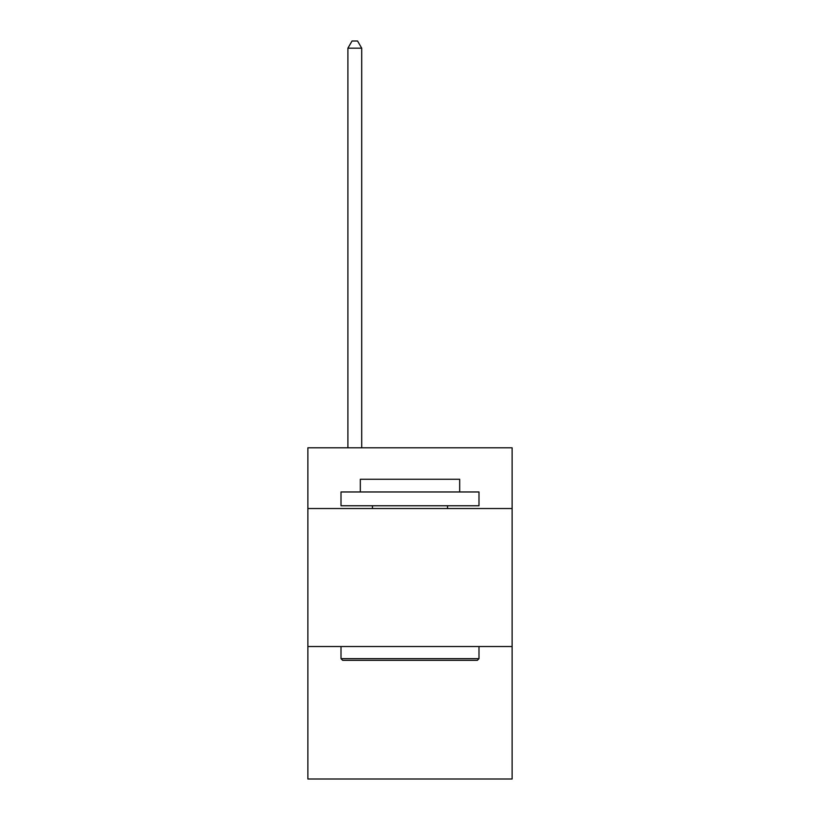 <?xml version="1.0" encoding="UTF-8"?>
<svg xmlns="http://www.w3.org/2000/svg" width="820" height="820" viewBox="0 0 820 820"><rect width="100%" height="100%" fill="white"/><g stroke="black" fill="none" stroke-linecap="round" stroke-linejoin="round"><path stroke-width="1.23" d="M512.121 508.533L512.121 447.812L307.879 447.812L307.879 508.533L512.121 508.533L512.121 779L307.879 779L307.879 508.533M512.121 646.529L307.879 646.529M342.657 660.325L341.007 658.665L478.993 658.665L477.342 660.325L342.657 660.325M478.993 491.969L478.993 505.766L341.007 505.766L341.007 491.969L478.993 491.969M360.318 491.969L360.318 479.269L459.682 479.269L459.682 491.969M478.993 646.529L478.993 658.665M341.007 646.529L341.007 658.665M447.535 505.766L447.535 508.533M372.464 505.766L372.464 508.533M361.702 447.812L361.702 48.175L347.905 48.175L347.905 447.812M347.905 48.175L352.046 41L357.561 41L361.702 48.175"/></g></svg>

